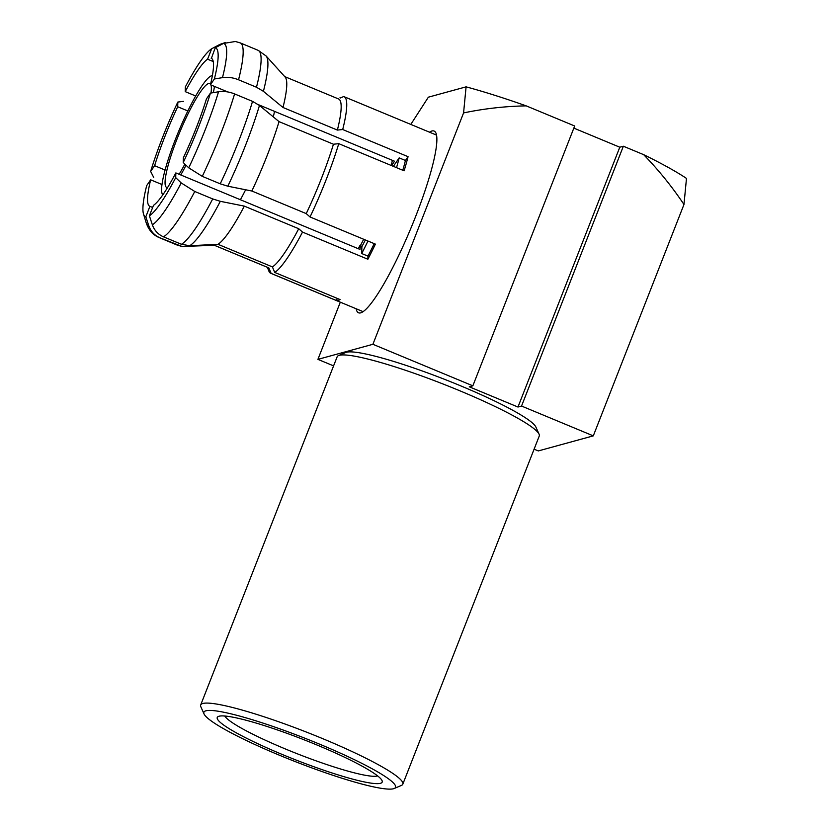 <?xml version="1.0" encoding="UTF-8"?>
<svg xmlns="http://www.w3.org/2000/svg" width="830" height="830" viewBox="0 0 830 830"><rect width="100%" height="100%" fill="white"/><g stroke="black" fill="none" stroke-linecap="round" stroke-linejoin="round"><path stroke-width="1.25" d="M224.795 716.02A82.948 10.199 -158.6 0 0 285.52 749.023A82.948 10.199 -158.6 0 0 377.608 775.905M282.387 754.522A88.571 10.883 21.4 0 1 218.373 716.456A88.571 10.883 21.4 0 1 317.039 745.029A88.571 10.883 21.4 0 1 382.039 780.594A88.571 10.883 21.4 0 1 282.387 754.522M338.515 355.582L345.716 352.501A102.92 12.647 21.4 0 1 460.36 385.711A102.92 12.647 21.4 0 1 535.879 427.035L539.075 434.183A108.543 13.342 -158.6 0 0 459.415 390.608A108.543 13.342 -158.6 0 0 338.515 355.582A108.543 13.342 -158.6 0 0 337.136 356.817L200.694 704.981A108.543 13.342 21.4 0 1 322.974 738.762A108.543 13.342 21.4 0 1 402.809 784.184A108.543 13.342 21.4 0 1 401.419 785.419L394.219 788.5A102.92 12.647 -158.6 0 0 319.841 744.261A102.92 12.647 -158.6 0 0 204.056 713.976A102.92 12.647 -158.6 0 0 279.586 755.29A102.92 12.647 -158.6 0 0 394.219 788.5M402.809 784.184L539.251 436.03A108.543 13.342 -158.6 0 0 539.075 434.183M204.056 713.976L200.86 706.818A108.543 13.342 21.4 0 1 200.694 704.981M273.309 116.885A70.301 11.34 -67.4 0 0 274.502 111.355M392.351 160.315A70.301 11.34 112.6 0 1 391.241 165.46M213.352 92.638A64.678 10.437 -67.4 0 0 214.441 86.413M212.376 75.613A64.678 10.437 -67.4 0 0 175.576 138.942A64.678 10.437 -67.4 0 0 162.846 194.822M210.54 84.172A56.243 9.068 -67.4 0 0 209.793 83.54A56.243 9.068 -67.4 0 0 177.226 138.486A56.243 9.068 -67.4 0 0 166.643 187.404A56.243 9.068 -67.4 0 0 167.619 187.487M179.114 174.29A56.243 9.068 -67.4 0 0 184.872 164.101M187.819 110.95L177.703 106.748A80.136 12.927 -67.4 0 0 164.859 136.577A80.136 12.927 -67.4 0 0 154.608 165.689L165.097 170.046M340.061 97.535L340.725 97.805M227.742 91.933L210.405 84.733L214.368 78.985L222.482 77.636C227.679 76.868 233.033 77.584 238.542 79.784L256.48 87.243L263.411 91.331L282.988 107.485L337.385 130.082L342.707 129.532A95.606 15.417 -67.4 0 0 344.066 96.685A95.606 15.417 -67.4 0 0 343.641 96.55L340.383 97.961M342.707 129.532L408.059 156.673A95.606 15.417 -67.4 0 1 404.117 170.814L338.764 143.663L333.442 144.223L279.046 121.626L259.468 105.462L252.538 101.374L234.589 93.925C229.09 91.725 223.737 91.01 218.539 91.777L210.426 93.116L206.463 98.863A80.136 12.927 -67.4 0 1 183.357 157.804L183.233 162.514L188.732 167.826A98.552 15.895 -67.4 0 0 205.394 129.314A98.552 15.895 -67.4 0 0 218.539 91.777M188.732 167.826L202.281 176.365L220.23 183.814L227.825 186.2L251.843 191.014L306.239 213.611L310.036 216.972A95.606 15.417 -67.4 0 0 326.086 179.851A95.606 15.417 -67.4 0 0 338.764 143.663M306.239 213.611A91.383 14.743 -67.4 0 0 321.418 178.481A91.383 14.743 -67.4 0 0 333.442 144.223M251.843 191.014A91.383 14.743 -67.4 0 0 267.021 155.884A91.383 14.743 -67.4 0 0 279.046 121.626M177.703 106.748L177.838 102.049A91.383 14.743 -67.4 0 0 162.659 137.178A91.383 14.743 -67.4 0 0 150.645 171.437L154.608 165.689M153.706 177.423L150.645 171.437M429.515 132.188A98.417 15.874 112.6 0 1 431.953 130.984A98.417 15.874 112.6 0 1 434.069 131.036A98.417 15.874 112.6 0 1 413.309 222.336A98.417 15.874 112.6 0 1 360.677 312.858A98.417 15.874 112.6 0 1 358.56 312.806A98.417 15.874 112.6 0 1 356.153 308.77M683.972 204.481C672.051 186.667 658.605 170.057 643.644 154.65A154.66 19.007 21.4 0 1 686.483 178.409L683.972 204.481L593.294 435.864L538.307 450.929L534.095 449.175M643.644 154.65L623.361 146.225L521.541 406.046L593.294 435.864M463.576 112.922C484.274 108.606 505.148 106.261 526.199 105.867L574.671 125.994L472.851 385.826L372.898 344.294L463.576 112.922L466.087 86.849A154.66 19.007 21.4 0 1 526.199 105.867M410.954 124.189L428.363 97.183L466.087 86.849M372.898 344.294L317.911 359.369L340.321 302.182M317.911 359.369L333.577 365.874M573.841 128.121L619.792 147.211L623.361 146.225M472.851 385.826L469.272 386.801L517.972 407.032L521.541 406.046M517.972 407.032L619.792 147.211M152.367 224.785A98.552 15.895 -67.4 0 0 181.21 182.942L175.711 177.63L175.846 172.92A80.136 12.927 -67.4 0 1 153.488 205.352L149.39 215.81L152.367 224.785C154.37 230.439 158.084 234.454 163.5 236.841L181.438 244.29L189.697 245.732L218.01 244.311L272.406 266.907L274.72 272.427L340.061 299.568A95.606 15.417 -67.4 0 1 336.492 300.553L337.322 298.437M310.036 216.972L375.388 244.124A95.606 15.417 -67.4 0 1 367.866 259.24L367.96 256.128A88.156 14.224 -67.4 0 0 374.216 243.636M402.789 170.264A88.156 14.224 -67.4 0 0 405.434 160.481L408.059 156.673M177.838 102.049L183.503 101.374M213.227 61.555L207.573 59.2L211.671 48.752A91.383 14.743 -67.4 0 0 185.349 86.932L185.225 91.632L195.662 95.969M222.482 77.636A98.552 15.895 -67.4 0 0 223.436 43.44L215.25 47.767L211.401 58.328M223.436 43.44L235.367 41.5L240.212 42.88A105.452 17.015 -67.4 0 1 238.542 79.784M225.521 42.496L219.867 44.415L211.671 48.752M393.389 166.353A71.868 11.589 112.6 0 0 393.43 166.218L399.178 157.876L405.434 160.481M391.521 165.585L394.53 161.228L258.504 104.715M367.96 256.128L361.693 253.524L361.88 246.707L360.479 245.462A70.301 11.34 -67.4 0 0 363.675 239.258M175.846 172.92L359.971 249.415L360.479 245.462M181.21 182.942L194.77 191.481L212.708 198.93L220.313 201.317L244.331 206.131L298.727 228.727L302.514 232.089L367.866 259.24M161.995 184.53L150.655 179.82L146.692 185.578A91.383 14.743 -67.4 0 0 143.517 214.036L146.194 222.772A98.552 15.895 -67.4 0 0 148.798 225.76L145.821 216.786L149.919 206.338L152.658 207.469M148.798 225.76C150.811 231.425 154.515 235.45 159.931 237.816L182.071 246.479L214.431 245.296L268.827 267.893L271.14 273.402L336.492 300.553M207.573 59.2A80.136 12.927 -67.4 0 0 185.225 91.632M210.405 84.733A80.136 12.927 -67.4 0 0 211.276 58.266A80.136 12.927 -67.4 0 0 211.152 58.224M214.368 78.985A91.383 14.743 -67.4 0 0 215.25 47.767M183.233 162.514A91.383 14.743 -67.4 0 0 210.426 93.116M149.39 215.81A91.383 14.743 -67.4 0 0 175.711 177.63M150.655 179.82A80.136 12.927 -67.4 0 0 149.784 206.286A80.136 12.927 -67.4 0 0 149.919 206.338M143.517 214.036A91.383 14.743 -67.4 0 0 145.821 216.786M282.988 107.485A91.383 14.743 -67.4 0 0 285.147 77.066L266.077 55.952A103.605 16.714 -67.4 0 1 263.411 91.331M218.01 244.311A91.383 14.743 -67.4 0 0 244.331 206.131M337.385 130.082A91.383 14.743 -67.4 0 0 338.609 98.988L284.732 76.609M272.406 266.907A91.383 14.743 -67.4 0 0 298.727 228.727M214.368 245.296L268.484 267.779A91.383 14.743 -67.4 0 0 268.827 267.893M274.72 272.427A95.606 15.417 -67.4 0 0 302.514 232.089M267.364 267.312L268.879 271.109A95.606 15.417 -67.4 0 0 270.715 273.267A95.606 15.417 -67.4 0 0 271.14 273.402M360.085 245.296A70.301 11.34 112.6 0 1 358.249 248.699M210.996 93.022A56.243 9.068 -67.4 0 0 210.934 84.951M180.774 174.974A64.678 10.437 -67.4 0 0 186.024 165.212M240.399 199.74A70.301 11.34 -67.4 0 0 245.618 189.769M365.356 239.953A71.868 11.589 112.6 0 1 361.88 246.707M367.96 241.032A88.156 14.224 112.6 0 1 361.693 253.524M399.178 157.876A88.156 14.224 112.6 0 1 396.533 167.66M227.825 186.2A103.605 16.714 -67.4 0 0 245.535 145.312A103.605 16.714 -67.4 0 0 259.468 105.462M220.23 183.814A105.452 17.015 -67.4 0 0 238.314 142.065A105.452 17.015 -67.4 0 0 252.538 101.374M202.281 176.365A105.452 17.015 -67.4 0 0 220.375 134.616A105.452 17.015 -67.4 0 0 234.589 93.925M163.5 236.841A105.452 17.015 -67.4 0 0 194.77 191.481M146.194 222.772C148.684 230.107 153.052 235.056 159.298 237.639A105.452 17.015 -67.4 0 0 159.931 237.816M256.48 87.243A105.452 17.015 -67.4 0 0 258.151 50.34L240.212 42.88M181.438 244.29A105.452 17.015 -67.4 0 0 212.708 198.93M182.071 246.479L177.236 245.099A105.452 17.015 -67.4 0 0 177.869 245.275M189.697 245.732A103.605 16.714 -67.4 0 0 220.313 201.317M436.476 135.083L344.066 96.685M177.236 245.099L159.298 237.639M258.151 50.34L266.077 55.952M363.115 311.655L270.715 273.267"/></g></svg>
